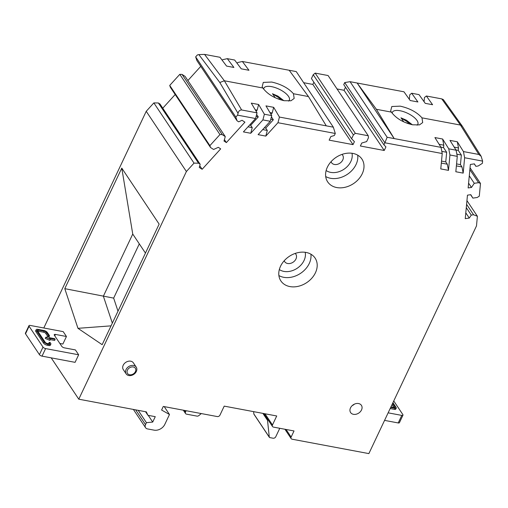 <?xml version="1.0" encoding="UTF-8"?>
<svg xmlns="http://www.w3.org/2000/svg" width="508" height="508" viewBox="0 0 508 508"><rect width="100%" height="100%" fill="white"/><g stroke="black" fill="none" stroke-linecap="round" stroke-linejoin="round"><path stroke-width="0.76" d="M358.553 403.543A6.496 4.978 146.3 0 0 351.631 406.197A6.496 4.978 146.3 0 0 350.603 412.54A6.496 4.978 146.3 0 0 353.454 414.325A6.496 4.978 146.3 0 0 360.375 411.671A6.496 4.978 146.3 0 0 361.41 405.327A6.496 4.978 146.3 0 0 358.553 403.543M186.398 171.52L194.024 163.119L198.539 163.182L200.165 164.249L159.995 104.038L158.369 102.972L153.854 102.908L146.228 111.309L186.398 171.52L78.778 399.193L146.342 411.867L147.923 415.296L155.264 416.674L152.718 422.065L146.431 422.681L145.51 424.625A4.331 3.315 -33.7 0 0 145.58 427.717A4.331 3.315 -33.7 0 0 147.485 428.911L154.089 430.149A8.661 6.636 -33.7 0 0 164.833 424.339L169.481 414.503L161.601 410.032L163.297 406.438L217.278 416.566A2.165 1.657 -33.7 0 0 219.964 415.112L224.212 406.127L276.72 415.976L272.472 424.961A2.165 1.657 -33.7 0 0 272.51 426.51L263.874 413.569M200.165 164.249L199.269 167.418L202.14 169.291L220.682 148.869L218.307 147.32L213.576 149.479L210.509 147.479L209.899 145.631L219.951 134.563L222.206 134.595L225.266 136.595L224.015 141.034L226.384 142.589L244.926 122.161L242.056 120.288L238.677 121.831L237.046 120.764L235.826 117.075L237.573 115.151L238.049 113.354C238.582 111.087 239.776 109.957 241.637 109.969L257.042 112.859L251.282 103.13L258.629 104.508L264.382 114.237L271.729 115.614L265.97 105.886L273.685 107.334L279.438 117.062L333.337 127.171L296.253 71.59L242.36 61.481L248.964 70.275L241.256 68.834L234.652 60.033L227.305 58.655L233.909 67.456L226.568 66.078L219.964 57.283L204.559 54.394L198.863 54.61L219.799 82.499L224.371 80.778L204.559 54.394M256.623 114.446L258.286 116.935L250.698 125.298L252.241 127.616L250.749 133.274L243.408 131.896L255.549 118.523L237.573 115.151M250.749 133.274L262.896 119.901L264.382 114.237M271.405 116.853L273.342 119.761L265.754 128.124L267.297 130.435L265.805 136.1L258.096 134.652L270.237 121.279L262.896 119.901M265.805 136.1L277.952 122.72L279.438 117.062M355.321 133.325L368.256 135.75L328.085 75.533L315.151 73.108L355.321 133.325L353.409 134.918L351.6 138.754L354.425 141.656L353.016 144.628L329.152 140.151L330.848 136.557L334.34 135.515L335.299 133.477L277.952 122.72M368.256 135.75L368.465 137.744L366.649 141.58L361.766 143.034L360.363 146.006L384.232 150.482L385.928 146.888L383.908 144.818L384.874 142.78L442.227 153.537L440.773 168.916L448.488 170.364L449.936 154.984L457.283 156.362L455.828 171.742L463.175 173.12L464.623 157.74L482.6 161.112L482.39 163.328L478.161 165.995L475.875 166.326L474.389 163.868L470.357 164.446L468.141 187.935L471.475 187.452L474.275 183.305L478.574 182.683L480.492 183.439L479.292 196.164L477.183 197.498L472.878 198.12L470.795 194.678L467.462 195.161L465.245 218.65L469.278 218.065L471.278 215.1L473.564 214.77L477.399 216.275L476.485 225.933L368.865 453.606L292.119 439.21A2.165 1.657 -33.7 0 1 291.167 438.62A2.165 1.657 -33.7 0 1 291.135 437.07L294.024 430.962L273.463 427.101A2.165 1.657 -33.7 0 1 272.51 426.51M280.543 266.236A20.574 15.761 146.3 0 0 280.873 280.924A20.574 15.761 146.3 0 0 298.361 286.29A20.574 15.761 146.3 0 0 315.43 272.777A20.574 15.761 146.3 0 0 315.1 258.089A20.574 15.761 146.3 0 0 297.612 252.724A20.574 15.761 146.3 0 0 280.543 266.236M136.239 367.144L133.382 362.864A6.064 4.642 146.3 0 0 130.721 361.194A6.064 4.642 146.3 0 0 124.257 363.677A6.064 4.642 146.3 0 0 123.298 369.595L126.149 373.869A6.064 4.642 -33.7 0 1 127.108 367.951A6.064 4.642 -33.7 0 1 133.572 365.474A6.064 4.642 -33.7 0 1 136.239 367.144A6.064 4.642 -33.7 0 1 135.388 372.929A6.064 4.642 -33.7 0 1 131.82 375.31A6.064 4.642 -33.7 0 1 128.816 375.539A6.064 4.642 -33.7 0 1 126.149 373.869M327.355 167.208A20.574 15.761 146.3 0 0 327.685 181.896A20.574 15.761 146.3 0 0 345.173 187.261A20.574 15.761 146.3 0 0 362.236 173.749A20.574 15.761 146.3 0 0 361.912 159.061A20.574 15.761 146.3 0 0 344.418 153.695A20.574 15.761 146.3 0 0 327.355 167.208M78.778 399.193L51.2 357.854M145.536 411.715L147.923 415.296M148.241 415.353L152.718 422.065M138.195 410.343L146.431 422.681M164.217 406.61L169.481 414.503M477.399 216.275L466.947 200.609M473.564 214.77L466.592 204.324M471.278 215.1L466.287 207.62M469.278 218.065L465.792 212.839M470.599 194.71L472.878 198.12M470.04 167.767L480.492 183.439M478.574 182.683L469.868 169.628M474.275 183.305L469.284 175.819M471.475 187.452L468.592 183.134M475.875 166.326L474.25 163.887M424.066 101.683L424.453 97.523L426.364 95.999L441.763 98.889L460.458 125.063L462.318 126.187L481.152 156.299L482.6 161.112M464.623 157.74L463.442 151.575L478.847 154.464L481.152 156.299M454.177 147.13L458.495 147.936L458.26 150.4L461.353 155.029L460.445 164.643L461.994 166.961L463.175 173.12M458.495 147.936L457.314 141.776L449.967 140.398L456.101 150.203L457.283 156.362M463.442 151.575L457.314 141.776M461.353 155.029L456.863 154.184M456.571 163.913L460.445 164.643M456.101 150.203L448.755 148.825L449.936 154.984M448.755 148.825L442.627 139.021L443.808 145.18L443.573 147.644L446.665 152.273L445.757 161.887L447.307 164.205L448.488 170.364M441.515 161.093L445.757 161.887M447.307 164.205L441.325 163.081M442.227 153.537L441.046 147.377L394.208 138.589L387.147 137.268L384.874 142.78L344.703 82.569L350.069 81.686L387.147 137.268M442.627 139.021L434.911 137.573L441.046 147.377M383.908 144.818L343.738 84.607L344.703 82.569M337.039 88.957L344.062 90.272L384.232 150.482M344.062 90.272L345.497 87.236M353.409 134.918L313.239 74.708L315.151 73.108M351.6 138.754L311.429 78.543L313.239 74.708M313.887 82.226L312.845 84.417L353.016 144.628M312.845 84.417L303.663 82.696M335.299 133.477L333.337 127.171M326.276 125.851L308.445 96.552L289.198 70.269M308.445 96.552L293.465 93.739L294.164 98.463L290.957 100.774L284.137 100.705C274.676 98.508 267.576 94.272 262.846 87.998L224.371 80.778L241.637 109.969M273.685 107.334L272.193 112.992L270.974 114.338M269.926 112.566L272.193 112.992M270.237 121.279L271.729 115.614M265.754 128.124L264.274 127.845M273.342 119.761L270.764 119.278M267.297 130.435L262.706 129.578M258.629 104.508L257.137 110.166L256.115 111.296M250.698 125.298L249.587 125.089M258.286 116.935L256.076 116.523M252.241 127.616L248.012 126.822M255.549 118.523L257.042 112.859M257.137 110.166L255.238 109.811M235.826 117.075L195.656 56.864L196.882 60.554L237.046 120.764M198.863 54.61L197.402 54.934L195.656 56.864M227.305 58.655L222.726 59.684L222.199 60.262M200.755 66.364L187.877 80.55M225.266 136.595L185.096 76.384L182.035 74.384L179.781 74.352L169.729 85.42L170.345 87.268L210.509 147.479M175.184 94.526L162.776 108.198M146.228 111.309L43.802 327.99M426.364 95.999L432.594 104.724L425.247 103.346L419.017 94.621L411.677 93.243L409.765 94.774L409.34 99.32M242.36 61.481L237.782 62.509L237.084 63.278M224.409 139.63L226.384 142.589M182.035 74.384L222.206 134.595M219.951 134.563L179.781 74.352M169.729 85.42L209.899 145.631M202.14 169.291L199.752 165.716M198.539 163.182L158.369 102.972M194.024 163.119L153.854 102.908M121.774 168.11L159.144 224.123L102.152 344.678L77.965 328.32L64.783 288.665L121.774 168.11L132.747 234.048L103.372 296.189L112.332 323.145M145.453 253.086L132.747 234.048M117.996 311.169L113.659 298.12L139.3 243.865M111.049 325.857L77.965 328.32M113.659 298.12L64.783 288.665M462.318 126.187L443.306 99.562L441.763 98.889M411.677 93.243L417.906 101.968L410.197 100.521L403.962 91.796L350.069 81.686M478.847 154.464L460.458 125.063L421.983 117.85C416.954 112.198 409.702 108.299 400.209 106.153L391.801 106.515L390.671 110.903L391.363 112.103L376.377 109.296L394.208 138.589L357.13 83.007L376.377 109.296M391.363 112.103C396.094 118.377 403.193 122.612 412.661 124.809L419.481 124.885L422.688 122.574L421.983 117.85M417.081 125.203A14.078 5.582 -154.7 0 0 417.836 124.295A14.078 5.582 -154.7 0 0 413.245 116.688A14.078 5.582 -154.7 0 0 400.088 110.75A14.078 5.582 25.3 0 0 392.386 112.262A14.078 5.582 25.3 0 0 392.163 113.214M263.646 89.103A14.078 5.582 25.3 0 1 263.868 88.157A14.078 5.582 25.3 0 1 271.57 86.646A14.078 5.582 -154.7 0 1 284.721 92.577A14.078 5.582 -154.7 0 1 289.319 100.19A14.078 5.582 -154.7 0 1 288.563 101.092M262.846 87.998L262.153 86.798L263.284 82.404L271.691 82.048C281.178 84.195 288.436 88.094 293.465 93.739M458.26 150.4L455.949 149.962M443.808 145.18L439.122 144.304M443.573 147.644L440.893 147.142M446.665 152.273L441.808 151.365M284.226 260.737A6.712 5.143 146.3 0 0 284.677 261.652A6.712 5.143 146.3 0 0 290.386 263.404A6.712 5.143 146.3 0 0 295.954 258.991A6.712 5.143 146.3 0 0 295.846 254.203A6.712 5.143 146.3 0 0 295.173 253.435M331.032 161.709A6.712 5.143 146.3 0 0 331.489 162.624A6.712 5.143 146.3 0 0 337.191 164.376A6.712 5.143 146.3 0 0 342.76 159.969A6.712 5.143 146.3 0 0 342.652 155.175A6.712 5.143 146.3 0 0 341.986 154.407M456.381 165.906L461.994 166.961M354.406 404.146A6.496 4.978 -33.7 0 1 352.196 405.619M201.276 413.563L198.952 415.506A2.165 1.657 -33.7 0 1 196.939 416.109L186.506 414.153A2.165 1.657 -33.7 0 1 185.56 413.556A2.165 1.657 -33.7 0 1 185.522 412.007L186.131 410.724M37.738 331.108A1.734 0.686 -154.7 0 1 37.802 331.121L43.682 332.219A1.734 0.686 -154.7 0 1 45.764 333.426L47.93 336.664L48.438 335.585L46.279 332.346A1.734 0.686 25.3 0 0 44.19 331.146L38.316 330.041A1.734 0.686 25.3 0 0 37.363 330.225A1.734 0.686 25.3 0 0 37.465 330.695L45.187 342.271A1.734 0.686 25.3 0 0 47.276 343.471L48.743 343.751A1.734 0.686 25.3 0 0 49.689 343.56A1.734 0.686 25.3 0 0 49.593 343.097L49.13 342.405L50.235 342.608L50.698 343.306A3.029 1.2 -154.7 0 1 50.863 344.119A3.029 1.2 -154.7 0 1 49.206 344.443L47.739 344.17A3.029 1.2 -154.7 0 1 44.088 342.068L36.36 330.486A3.029 1.2 -154.7 0 1 36.189 329.673A3.029 1.2 -154.7 0 1 37.852 329.349L43.726 330.448A3.029 1.2 -154.7 0 1 47.377 332.55L49.543 335.794L49.028 336.874L48.597 336.791M36.189 329.673L35.681 330.752A3.029 1.2 25.3 0 0 35.852 331.565L43.574 343.141A3.029 1.2 25.3 0 0 47.231 345.25L48.698 345.523A3.029 1.2 25.3 0 0 50.355 345.199L50.863 344.119M45.606 348.59L78.651 354.787L75.406 349.923L64.389 347.859A2.165 0.857 25.3 0 1 61.779 346.354L54.369 335.242A2.165 0.857 25.3 0 1 54.242 334.658A2.165 0.857 25.3 0 1 55.429 334.429L66.446 336.493L63.202 331.629L30.156 325.431A2.165 0.857 -154.7 0 0 28.969 325.66A2.165 0.857 -154.7 0 0 29.089 326.244L42.996 347.085A2.165 0.857 -154.7 0 0 45.606 348.59L42.037 356.14L75.082 362.337L78.651 354.787M50.298 339.338L45.733 337.306L45.225 338.385L49.784 340.411L50.298 339.338L49.638 338.347L55.143 339.376L54.635 340.455L50.165 339.617M48.806 343.757L49.13 342.405M28.969 325.66L25.4 333.21A2.165 0.857 25.3 0 0 25.521 333.794L39.427 354.635A2.165 0.857 25.3 0 0 42.037 356.14M66.446 336.493L62.878 344.043L59.861 343.478M45.733 337.306L48.514 336.658L49.174 337.649L54.68 338.684L55.143 339.376M48.438 335.585L49.543 335.794M253.6 411.639L253.848 413.957A0.864 0.66 146.3 0 0 253.93 414.198L269.38 437.356A0.864 0.66 -33.7 0 1 269.297 437.115L267.526 420.351L262.877 413.379M279.768 428.288L275.761 436.759A2.165 1.657 -33.7 0 1 273.075 438.214L269.761 437.591A0.864 0.66 -33.7 0 1 269.38 437.356M267.526 420.351L267.887 419.583M390.931 406.921L394.608 407.613A0.864 0.343 25.3 0 0 395.084 407.518A0.864 0.343 25.3 0 0 395.034 407.289L392.532 403.543M393.757 400.952L402.85 414.585A2.165 0.857 -154.7 0 1 402.971 415.169A2.165 0.857 -154.7 0 1 401.79 415.404L388.137 412.839M393.935 407.486L392.024 404.616M392.932 402.692L396.132 407.492A2.165 0.857 -154.7 0 1 396.259 408.076L395.745 409.156A2.165 0.857 25.3 0 1 394.564 409.385L390.163 408.559M384.569 420.389L398.221 422.948A2.165 0.857 25.3 0 0 399.402 422.72L402.971 415.169M396.259 408.076A2.165 0.857 -154.7 0 1 395.072 408.305L390.671 407.48M403.689 121.78A1.168 0.464 -154.7 0 1 403.682 121.774L401.18 118.027L412.02 124.682M408.813 123.825A8.566 3.397 25.3 0 0 408.064 123.146L405.778 122.714M408.064 123.146L407.702 123.457M275.158 97.669L275.165 97.669A1.168 0.464 -154.7 0 1 275.165 97.669L272.663 93.916L283.502 100.578M280.295 99.72A8.566 3.397 25.3 0 0 279.54 99.035L277.26 98.609M279.54 99.035L279.184 99.346M135.661 409.867L145.51 424.625M265.011 413.779L272.472 424.961M286.061 429.47L291.135 437.07M219.799 82.499L238.049 113.354M305.194 252.292A16.243 12.44 -33.7 0 1 301.022 264.966A16.243 12.44 -33.7 0 1 279.324 269.545M310.909 254.191A20.574 15.761 -33.7 0 1 309.251 263.512A20.574 15.761 -33.7 0 1 305.435 269.157A20.574 15.761 -33.7 0 1 278.886 275.552M352 153.264A16.243 12.44 -33.7 0 1 347.834 165.938A16.243 12.44 -33.7 0 1 326.136 170.523M357.715 155.169A20.574 15.761 -33.7 0 1 356.057 164.49A20.574 15.761 -33.7 0 1 352.247 170.129A20.574 15.761 -33.7 0 1 325.698 176.53M133.274 366.96A4.699 3.6 -33.7 0 1 135.414 371.608A4.699 3.6 -33.7 0 1 129.584 374.764A4.699 3.6 -33.7 0 1 127.444 370.116A4.699 3.6 -33.7 0 1 133.274 366.96M184.455 410.407L185.522 412.007M48.698 345.523L49.206 344.443M55.429 334.429L54.762 335.832M29.089 326.244L25.521 333.794M39.427 354.635L42.996 347.085M38.316 330.041L37.802 331.121M49.27 343.783L49.593 343.097M47.739 344.17L47.231 345.25M43.574 343.141L44.088 342.068M36.36 330.486L35.852 331.565M46.279 332.346L45.764 333.426M43.682 332.219L44.19 331.146M253.848 413.957L269.297 437.115M394.875 407.632L395.034 407.289M398.221 422.948L401.79 415.404M394.564 409.385L395.072 408.305M133.382 409.435L145.58 427.717M284.925 429.254L291.167 438.62M135.388 372.929L131.82 375.31M185.56 413.556L183.312 410.197M412.325 124.746L406.413 120.212L400.958 117.843M283.801 100.641L277.895 96.107L272.44 93.739"/></g></svg>
